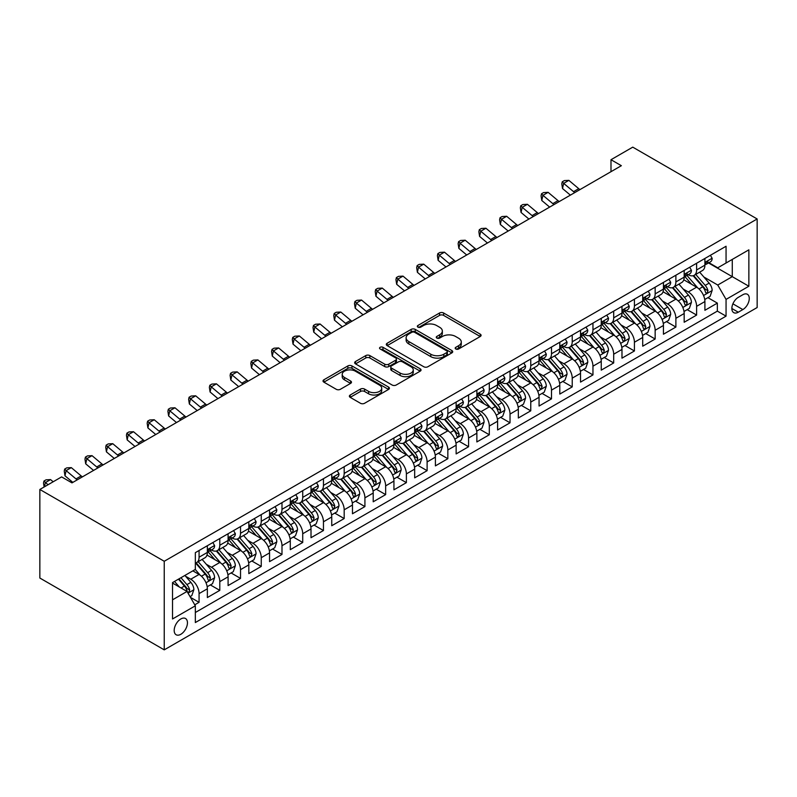 <?xml version="1.0" encoding="UTF-8"?>
<svg xmlns="http://www.w3.org/2000/svg" width="797" height="797" viewBox="0 0 797 797"><rect width="100%" height="100%" fill="white"/><g stroke="black" fill="none" stroke-linecap="round" stroke-linejoin="round"><path stroke-width="1.2" d="M455.774 348.986A2.012 1.166 0 0 0 458.624 348.986L480.242 336.503A2.879 1.664 0 0 0 481.089 335.328A2.879 1.664 0 0 0 480.242 334.152L443.62 313.002A2.879 1.664 0 0 0 439.545 313.002L417.927 325.485A2.012 1.166 0 0 0 417.339 326.312A2.012 1.166 0 0 0 417.927 327.129A2.012 1.166 0 0 0 420.776 327.129L423.576 325.515A9.205 5.32 0 0 1 436.597 325.515L439.645 327.278A9.205 5.32 0 0 1 442.345 331.034A9.205 5.32 0 0 1 439.645 334.8L436.856 336.414A2.012 1.166 0 0 0 436.258 337.231A2.012 1.166 0 0 0 436.856 338.058A2.012 1.166 0 0 0 439.705 338.058L442.494 336.444A9.205 5.32 0 0 1 455.525 336.444L458.574 338.207A9.205 5.32 0 0 1 461.274 341.963A9.205 5.32 0 0 1 458.574 345.719L455.774 347.333A2.012 1.166 0 0 0 455.187 348.159A2.012 1.166 0 0 0 455.774 348.986L455.774 347.333M180.819 634.292A9.385 5.42 120 0 0 186.946 626.024A9.385 5.42 120 0 0 185.512 618.502A9.385 5.42 120 0 0 180.819 618.97A9.385 5.42 120 0 0 174.692 627.239A9.385 5.42 120 0 0 176.127 634.751A9.385 5.42 120 0 0 180.819 634.292M350.212 395.003A2.879 1.664 0 0 0 349.375 396.179A2.879 1.664 0 0 0 350.212 397.354L360.493 403.292A2.879 1.664 0 0 0 364.558 403.292L388.577 389.424A2.879 1.664 0 0 0 389.414 388.249A2.879 1.664 0 0 0 388.577 387.073L351.945 365.933A2.879 1.664 0 0 0 347.871 365.933L323.861 379.79A2.879 1.664 0 0 0 323.024 380.966A2.879 1.664 0 0 0 323.861 382.142L336.274 389.305A2.879 1.664 0 0 0 340.349 389.305L350.62 383.377A2.879 1.664 0 0 0 351.467 382.201A2.879 1.664 0 0 0 350.62 381.026L344.463 377.469A7.701 4.443 0 0 1 342.212 374.331A7.701 4.443 0 0 1 346.964 370.226A7.701 4.443 0 0 1 355.352 371.183L379.472 385.11A7.701 4.443 0 0 1 381.723 388.249A7.701 4.443 0 0 1 376.971 392.353A7.701 4.443 0 0 1 368.583 391.397L364.558 389.075A2.879 1.664 0 0 0 360.493 389.075L350.212 395.003L350.212 397.354L360.493 391.466L360.493 389.075M757.15 218.966L632.758 147.146L610.99 159.719L621.361 165.696L71.979 482.882L61.618 476.895L39.85 489.468L164.242 561.277L757.15 218.966L757.15 307.532L164.242 649.854L164.242 561.277M423.775 366.75A2.879 1.664 0 0 0 427.85 366.75L451.859 352.892A2.879 1.664 0 0 0 452.706 351.716A2.879 1.664 0 0 0 451.859 350.541L415.227 329.39A2.879 1.664 0 0 0 411.162 329.39L387.153 343.258A2.879 1.664 0 0 0 386.306 344.434A2.879 1.664 0 0 0 387.153 345.609L423.775 366.75M380.936 349.415A2.012 1.166 0 0 1 382.978 349.704L382.978 347.313L420.218 368.812A2.879 1.664 0 0 1 421.055 369.987A2.879 1.664 0 0 1 420.218 371.153L396.209 385.021A2.879 1.664 0 0 1 392.134 385.021L355.502 363.87L355.502 361.519A2.879 1.664 0 0 0 354.665 362.695A2.879 1.664 0 0 0 355.502 363.87M355.502 361.519L365.783 355.592A2.879 1.664 0 0 1 369.848 355.592L384.712 364.169A2.879 1.664 0 0 0 388.777 364.169L395.591 360.234A2.879 1.664 0 0 0 396.438 359.058A2.879 1.664 0 0 0 395.591 357.883L380.129 348.956A2.012 1.166 0 0 1 379.541 348.13A2.012 1.166 0 0 1 380.787 347.054A2.012 1.166 0 0 1 382.978 347.313M194.767 604.813L199.071 602.333L190.463 597.361M185.571 576.231L190.772 579.23A11.726 6.774 60 0 1 199.071 593.596L207.359 588.804L207.359 597.551L219.793 590.368L210.368 584.918M206.303 564.256L211.504 567.265A11.726 6.774 60 0 1 219.793 581.631L228.091 576.839L228.091 585.576L240.525 578.393L231.1 572.953M227.035 552.291L232.236 555.29A11.726 6.774 60 0 1 240.525 569.656L248.823 564.874L248.823 573.611L261.257 566.428L251.822 560.978M247.757 540.316L252.968 543.325A11.726 6.774 60 0 1 261.257 557.691L269.555 552.899L269.555 561.636L281.989 554.453L272.554 549.013M268.489 528.351L273.7 531.36A11.726 6.774 60 0 1 281.989 545.716L290.287 540.934L290.287 549.671L302.721 542.488L293.286 537.039M289.221 516.386L294.432 519.385A11.726 6.774 60 0 1 302.721 533.751L311.009 528.959L311.009 537.696L323.452 530.523L314.018 525.074M309.953 504.411L315.164 507.42A11.726 6.774 60 0 1 323.452 521.786L331.741 516.994L331.741 525.731L344.184 518.548L334.75 513.109M330.685 492.446L335.896 495.445A11.726 6.774 60 0 1 344.184 509.811L352.473 505.029L352.473 513.766L364.916 506.583L355.482 501.134M351.417 480.471L356.628 483.48A11.726 6.774 60 0 1 364.916 497.846L373.205 493.054L373.205 501.791L385.648 494.608L376.214 489.169M372.149 468.506L377.35 471.515A11.726 6.774 60 0 1 385.648 485.871L393.937 481.089L393.937 489.826L406.38 482.643L396.946 477.194M392.881 456.542L398.082 459.54A11.726 6.774 60 0 1 406.38 473.906L414.669 469.114L414.669 477.851L427.112 470.678L417.678 465.229M413.613 444.567L418.814 447.575A11.726 6.774 60 0 1 427.112 461.941L435.401 457.149L435.401 465.886L447.844 458.703L438.41 453.254M434.345 432.602L439.545 435.6A11.726 6.774 60 0 1 447.844 449.966L456.133 445.184L456.133 453.921L468.576 446.738L459.142 441.289M455.077 420.627L460.277 423.635A11.726 6.774 60 0 1 468.576 438.001L476.865 433.209L476.865 441.946L489.298 434.763L479.874 429.324M475.809 408.662L481.009 411.67A11.726 6.774 60 0 1 489.298 426.026L497.597 421.244L497.597 429.981L510.03 422.799L500.606 417.349M496.541 396.697L501.741 399.695A11.726 6.774 60 0 1 510.03 414.061L518.329 409.269L518.329 418.007L530.762 410.824L521.328 405.384M517.263 384.722L522.473 387.731A11.726 6.774 60 0 1 530.762 402.087L539.061 397.305L539.061 406.042L551.494 398.859L542.06 393.409M537.995 372.757L543.205 375.756A11.726 6.774 60 0 1 551.494 390.122L559.793 385.33L559.793 394.077L572.226 386.894L562.792 381.444M558.727 360.782L563.937 363.791A11.726 6.774 60 0 1 572.226 378.157L580.525 373.365L580.525 382.102L592.958 374.919L583.524 369.479M579.459 348.817L584.669 351.826A11.726 6.774 60 0 1 592.958 366.182L601.247 361.4L601.247 370.137L613.69 362.954L604.256 357.504M600.191 336.842L605.401 339.851A11.726 6.774 60 0 1 613.69 354.217L621.979 349.425L621.979 358.162L634.422 350.979L624.987 345.539M620.923 324.877L626.133 327.886A11.726 6.774 60 0 1 634.422 342.242L642.711 337.46L642.711 346.197L655.154 339.014L645.719 333.564M641.655 312.912L646.855 315.911A11.726 6.774 60 0 1 655.154 330.277L663.443 325.485L663.443 334.222L675.886 327.049L666.451 321.599M662.387 300.937L667.587 303.946A11.726 6.774 60 0 1 675.886 318.312L684.175 313.52L684.175 322.257L696.618 315.074L696.618 306.337A11.726 6.774 -120 0 0 688.319 291.971L683.119 288.972M687.183 309.635L696.618 315.074M207.359 588.804A11.726 6.774 -120 0 0 199.071 574.448L192.844 570.851M228.091 576.839A11.726 6.774 -120 0 0 219.793 562.473L206.981 555.071M248.823 564.874A11.726 6.774 -120 0 0 240.525 550.508L227.703 543.106M269.555 552.899A11.726 6.774 -120 0 0 261.257 538.543L248.435 531.141M290.287 540.934A11.726 6.774 -120 0 0 281.989 526.568L269.167 519.166M311.009 528.959A11.726 6.774 -120 0 0 302.721 514.603L289.899 507.201M331.741 516.994A11.726 6.774 -120 0 0 323.452 502.628L310.631 495.226M352.473 505.029A11.726 6.774 -120 0 0 344.184 490.663L331.363 483.261M373.205 493.054A11.726 6.774 -120 0 0 364.916 478.688L352.095 471.286M393.937 481.089A11.726 6.774 -120 0 0 385.648 466.723L372.827 459.321M414.669 469.114A11.726 6.774 -120 0 0 406.38 454.758L393.559 447.356M435.401 457.149A11.726 6.774 -120 0 0 427.112 442.783L414.291 435.381M456.133 445.184A11.726 6.774 -120 0 0 447.844 430.818L435.023 423.416M476.865 433.209A11.726 6.774 -120 0 0 468.576 418.843L455.754 411.441M497.597 421.244A11.726 6.774 -120 0 0 489.298 406.878L476.486 399.476M518.329 409.269A11.726 6.774 -120 0 0 510.03 394.913L497.208 387.511M539.061 397.305A11.726 6.774 -120 0 0 530.762 382.939L517.94 375.536M559.793 385.33A11.726 6.774 -120 0 0 551.494 370.974L538.672 363.571M580.525 373.365A11.726 6.774 -120 0 0 572.226 358.999L559.404 351.597M601.247 361.4A11.726 6.774 -120 0 0 592.958 347.034L580.136 339.632M621.979 349.425A11.726 6.774 -120 0 0 613.69 335.069L600.868 327.667M642.711 337.46A11.726 6.774 -120 0 0 634.422 323.094L621.6 315.692M663.443 325.485A11.726 6.774 -120 0 0 655.154 311.129L642.332 303.727M684.175 313.52A11.726 6.774 -120 0 0 675.886 299.154L663.064 291.752M742.844 294.731L738.281 297.361A9.086 5.25 120 0 0 732.343 305.371A9.086 5.25 120 0 0 733.738 312.653A9.086 5.25 120 0 0 738.281 312.205L742.844 309.575A9.086 5.25 120 0 0 748.782 301.565A9.086 5.25 120 0 0 747.387 294.282A9.086 5.25 120 0 0 742.844 294.731M172.531 599.822L187.046 591.444L195.335 605.8L195.335 622.557L726.057 316.15L726.057 299.393L717.758 285.037L703.851 276.997M195.335 605.8L172.531 618.97L172.531 582.587L195.335 569.417L195.335 552.66L726.057 246.253L726.057 263.01L748.861 249.84L748.861 286.233L726.057 299.393M211.394 549.97L211.504 550.03A11.726 6.774 60 0 0 217.372 550.607L225.661 545.825A11.726 6.774 -120 0 0 228.091 540.456L228.091 533.751M232.126 537.995L232.236 538.055A11.726 6.774 60 0 0 238.104 538.642L246.393 533.851A11.726 6.774 -120 0 0 248.823 528.481L248.823 521.776M252.858 526.03L252.968 526.09A11.726 6.774 60 0 0 258.826 526.668L267.125 521.886A11.726 6.774 -120 0 0 269.555 516.516L269.555 509.811M273.59 514.055L273.7 514.125A11.726 6.774 60 0 0 279.558 514.703L287.856 509.911A11.726 6.774 -120 0 0 290.287 504.541L290.287 497.846M294.322 502.09L294.432 502.15A11.726 6.774 60 0 0 300.29 502.738L308.588 497.946A11.726 6.774 -120 0 0 311.009 492.576L311.009 485.871M315.054 490.125L315.164 490.185A11.726 6.774 60 0 0 321.022 490.763L329.32 485.981A11.726 6.774 -120 0 0 331.741 480.611L331.741 473.906M335.786 478.15L335.896 478.21A11.726 6.774 60 0 0 341.754 478.798L350.052 474.006A11.726 6.774 -120 0 0 352.473 468.636L352.473 461.931M356.518 466.185L356.628 466.245A11.726 6.774 60 0 0 362.486 466.823L370.774 462.041A11.726 6.774 -120 0 0 373.205 456.671L373.205 449.966M377.25 454.21L377.35 454.28A11.726 6.774 60 0 0 383.218 454.858L391.506 450.066A11.726 6.774 -120 0 0 393.937 444.696L393.937 438.001M397.972 442.245L398.082 442.305A11.726 6.774 60 0 0 403.949 442.883L412.238 438.101A11.726 6.774 -120 0 0 414.669 432.731L414.669 426.026M418.704 430.27L418.814 430.34A11.726 6.774 60 0 0 424.681 430.918L432.97 426.126A11.726 6.774 -120 0 0 435.401 420.766L435.401 414.061M439.436 418.305L439.545 418.365A11.726 6.774 60 0 0 445.413 418.953L453.702 414.161A11.726 6.774 -120 0 0 456.133 408.791L456.133 402.087M460.168 406.34L460.277 406.4A11.726 6.774 60 0 0 466.145 406.978L474.434 402.196A11.726 6.774 -120 0 0 476.865 396.826L476.865 390.122M480.9 394.366L481.009 394.435A11.726 6.774 60 0 0 486.877 395.013L495.166 390.221A11.726 6.774 -120 0 0 497.597 384.851L497.597 378.157M501.632 382.401L501.741 382.46A11.726 6.774 60 0 0 507.609 383.038L515.898 378.256A11.726 6.774 -120 0 0 518.329 372.886L518.329 366.182M522.364 370.426L522.473 370.495A11.726 6.774 60 0 0 528.341 371.073L536.63 366.281A11.726 6.774 -120 0 0 539.061 360.921L539.061 354.217M543.096 358.461L543.205 358.52A11.726 6.774 60 0 0 549.063 359.108L557.362 354.316A11.726 6.774 -120 0 0 559.793 348.947L559.793 342.242M563.828 346.496L563.937 346.556A11.726 6.774 60 0 0 569.795 347.133L578.094 342.351A11.726 6.774 -120 0 0 580.525 336.982L580.525 330.277M584.56 334.521L584.669 334.581A11.726 6.774 60 0 0 590.527 335.168L598.826 330.376A11.726 6.774 -120 0 0 601.247 325.007L601.247 318.302M605.292 322.556L605.401 322.616A11.726 6.774 60 0 0 611.259 323.193L619.558 318.411A11.726 6.774 -120 0 0 621.979 313.042L621.979 306.337M626.024 310.581L626.133 310.651A11.726 6.774 60 0 0 631.991 311.228L640.28 306.437A11.726 6.774 -120 0 0 642.711 301.067L642.711 294.372M646.756 298.616L646.855 298.676A11.726 6.774 60 0 0 652.723 299.264L661.012 294.472A11.726 6.774 -120 0 0 663.443 289.102L663.443 282.397M667.487 286.651L667.587 286.711A11.726 6.774 60 0 0 673.455 287.289L681.744 282.507A11.726 6.774 -120 0 0 684.175 277.137L684.175 270.432M195.335 612.504L717.35 311.129L717.35 303.109L704.907 310.292L704.907 301.555A11.726 6.774 -120 0 0 696.618 287.189L683.796 279.787M688.209 274.676L688.319 274.736A11.726 6.774 -120 0 0 694.187 275.324A11.726 6.774 -120 0 0 696.618 269.954L696.618 263.249M694.187 275.324L702.476 270.532A11.726 6.774 -120 0 0 704.907 265.162L704.907 258.457M199.071 550.508L199.071 557.213A11.726 6.774 60 0 1 196.64 562.582A11.726 6.774 60 0 1 195.335 563.051M196.64 562.582L204.929 557.79A11.726 6.774 -120 0 0 207.359 552.421L207.359 545.716M219.793 538.533L219.793 545.238A11.726 6.774 60 0 1 217.372 550.607M240.525 526.568L240.525 533.273A11.726 6.774 60 0 1 238.104 538.642M261.257 514.603L261.257 521.298A11.726 6.774 60 0 1 258.826 526.668M281.989 502.628L281.989 509.333A11.726 6.774 60 0 1 279.558 514.703M302.721 490.663L302.721 497.368A11.726 6.774 60 0 1 300.29 502.738M323.452 478.688L323.452 485.393A11.726 6.774 60 0 1 321.022 490.763M344.184 466.723L344.184 473.428A11.726 6.774 60 0 1 341.754 478.798M364.916 454.758L364.916 461.453A11.726 6.774 60 0 1 362.486 466.823M385.648 442.783L385.648 449.488A11.726 6.774 60 0 1 383.218 454.858M406.38 430.818L406.38 437.523A11.726 6.774 60 0 1 403.949 442.883M427.112 418.843L427.112 425.548A11.726 6.774 60 0 1 424.681 430.918M447.844 406.878L447.844 413.583A11.726 6.774 60 0 1 445.413 418.953M468.576 394.913L468.576 401.608A11.726 6.774 60 0 1 466.145 406.978M489.298 382.939L489.298 389.643A11.726 6.774 60 0 1 486.877 395.013M510.03 370.974L510.03 377.678A11.726 6.774 60 0 1 507.609 383.038M530.762 358.999L530.762 365.703A11.726 6.774 60 0 1 528.341 371.073M551.494 347.034L551.494 353.738A11.726 6.774 60 0 1 549.063 359.108M572.226 335.059L572.226 341.764A11.726 6.774 60 0 1 569.795 347.133M592.958 323.094L592.958 329.799A11.726 6.774 60 0 1 590.527 335.168M613.69 311.129L613.69 317.824A11.726 6.774 60 0 1 611.259 323.193M634.422 299.154L634.422 305.859A11.726 6.774 60 0 1 631.991 311.228M655.154 287.189L655.154 293.894A11.726 6.774 60 0 1 652.723 299.264M675.886 275.214L675.886 281.919A11.726 6.774 60 0 1 673.455 287.289M675.886 318.312L675.886 327.049M655.154 330.277L655.154 339.014M634.422 342.242L634.422 350.979M613.69 354.217L613.69 362.954M592.958 366.182L592.958 374.919M572.226 378.157L572.226 386.894M551.494 390.122L551.494 398.859M530.762 402.087L530.762 410.824M510.03 414.061L510.03 422.799M489.298 426.026L489.298 434.763M468.576 438.001L468.576 446.738M447.844 449.966L447.844 458.703M427.112 461.941L427.112 470.678M406.38 473.906L406.38 482.643M385.648 485.871L385.648 494.608M364.916 497.846L364.916 506.583M344.184 509.811L344.184 518.548M323.452 521.786L323.452 530.523M302.721 533.751L302.721 542.488M281.989 545.716L281.989 554.453M261.257 557.691L261.257 566.428M240.525 569.656L240.525 578.393M219.793 581.631L219.793 590.368M199.071 593.596L199.071 602.333M187.046 591.444L172.531 583.065M717.758 285.037L732.274 276.659L732.274 259.423L748.861 249.84M708.533 262.95L748.861 286.233M708.941 262.711L717.758 267.802L726.057 263.01M39.85 489.468L39.85 578.034L164.242 649.854M610.99 159.719L610.99 171.684M707.915 297.66L717.35 303.109M717.35 311.129L726.057 316.15M456.581 349.265L458.574 348.12A9.205 5.32 0 0 0 461.274 344.354L461.274 341.963M442.345 331.034L442.345 333.435A9.205 5.32 0 0 1 439.645 337.191L437.653 338.336M480.212 336.523L443.62 315.393A2.879 1.664 0 0 0 439.545 315.393L418.734 327.418M451.819 352.912L415.227 331.781A2.879 1.664 0 0 0 411.162 331.781L387.183 345.629M446.768 352.533A2.012 1.166 0 0 0 447.366 351.716A2.012 1.166 0 0 0 446.768 350.889L414.619 332.329A2.012 1.166 0 0 0 411.77 332.329L408.821 334.033A9.205 5.32 0 0 0 406.121 337.789A9.205 5.32 0 0 0 408.821 341.554L430.798 354.237A9.205 5.32 0 0 0 443.819 354.237L446.768 352.533L446.768 354.934A2.012 1.166 0 0 0 447.366 354.107L447.366 351.716M406.121 337.789L406.121 340.189A9.205 5.32 0 0 0 408.821 343.945L408.821 341.554M446.768 354.934L443.819 356.638A9.205 5.32 0 0 1 430.798 356.638L408.821 343.945M355.542 363.9L365.783 357.983L365.783 355.592M396.438 359.058L396.438 361.449A2.879 1.664 0 0 1 395.591 362.625L388.777 366.56A2.879 1.664 0 0 1 384.712 366.56L369.848 357.983A2.879 1.664 0 0 0 365.783 357.983M382.978 349.704L420.178 371.183M400.124 373.066A7.701 4.443 0 0 0 408.512 374.032A7.701 4.443 0 0 0 413.264 369.928A7.701 4.443 0 0 0 411.013 366.779L402.515 361.878A2.879 1.664 0 0 0 398.44 361.878L391.626 365.813A2.879 1.664 0 0 0 390.779 366.989A2.879 1.664 0 0 0 391.626 368.164L400.124 373.066L400.124 375.457A7.701 4.443 0 0 0 408.512 376.423A7.701 4.443 0 0 0 413.264 372.319L413.264 369.928M390.779 366.989L390.779 369.38A2.879 1.664 0 0 0 391.626 370.555L391.626 368.164M400.124 375.457L391.626 370.555M381.723 388.249L381.723 390.65A7.701 4.443 0 0 1 376.971 394.754A7.701 4.443 0 0 1 368.583 393.788L364.558 391.466A2.879 1.664 0 0 0 360.493 391.466M342.212 374.331L342.212 376.722A7.701 4.443 0 0 0 344.463 379.87L344.463 377.469M350.58 383.397L344.463 379.87M388.537 389.444L351.945 368.324A2.879 1.664 0 0 0 347.871 368.324L323.901 382.161L323.861 379.79M704.737 299.493L710.087 296.404L712.159 290.417A7.771 4.483 -120 0 0 709.141 283.124L699.666 272.156M697.764 287.946L686.944 275.413M691.607 284.3L685.32 277.017A18.62 10.75 -120 0 0 684.743 276.37M693.131 275.742L702.715 286.83A7.771 4.483 60 0 1 705.484 292.19L706.042 293.107L707.098 292.957L707.965 290.746A7.771 4.483 -120 0 0 705.196 285.396L695.721 274.427M693.689 275.563L703.99 287.478A3.955 2.281 60 0 1 704.986 289.032L707.965 290.746M710.406 255.289L712.159 258.338A7.771 4.483 60 0 1 710.555 261.775L706.62 264.056A7.771 4.483 -120 0 0 707.965 262.263L707.806 261.575M705.166 264.415L705.196 264.415A7.771 4.483 -120 0 0 706.62 264.056M706.969 261.685L707.965 262.263C707.477 261.097 706.65 261.575 705.484 263.697A7.771 4.483 60 0 1 704.907 264.803M574.776 192.595A14.655 8.468 60 0 1 573.551 191.659L563.668 183.36L562.523 188.53L570.383 195.135M579.957 189.606A14.655 8.468 60 0 1 578.732 188.67L568.859 180.361L563.668 183.36L562.254 181.806L564.326 180.6L568.859 180.361M562.523 188.53L561.795 183.868L562.254 181.806M684.005 311.468L689.355 308.369L691.427 302.392A7.771 4.483 -120 0 0 688.409 295.089L678.934 284.13M677.032 299.911L666.212 287.378M670.875 296.265L664.588 288.992A18.62 10.75 -120 0 0 664.011 288.345M672.399 287.707L681.983 298.805A7.771 4.483 60 0 1 684.753 304.155L685.31 305.082L686.366 304.932L687.233 302.721A7.771 4.483 -120 0 0 684.464 297.371L674.999 286.402M672.957 287.528L683.258 299.453A3.955 2.281 60 0 1 684.254 300.997L687.233 302.721M663.273 323.433L668.623 320.344L670.695 314.357A7.771 4.483 -120 0 0 667.677 307.064L658.202 296.095M656.3 311.886L645.48 299.353M650.143 308.23L643.856 300.957A18.62 10.75 -120 0 0 643.289 300.31M651.667 299.682L661.251 310.77A7.771 4.483 60 0 1 664.021 316.12L664.578 317.047L665.634 316.897L666.501 314.685A7.771 4.483 -120 0 0 663.732 309.336L654.267 298.367M652.235 299.503L662.526 311.418A3.955 2.281 60 0 1 663.522 312.962L666.501 314.685M642.541 335.407L647.901 332.309L649.973 326.322A7.771 4.483 -120 0 0 646.945 319.029L637.47 308.06M635.578 323.851L624.748 311.318M629.411 320.205L623.134 312.932A18.62 10.75 -120 0 0 622.557 312.285M630.935 311.647L640.519 322.745A7.771 4.483 60 0 1 643.289 328.095L643.856 329.012L644.903 328.862L645.779 326.66A7.771 4.483 -120 0 0 643 321.301L633.535 310.342M631.503 311.468L641.794 323.383A3.955 2.281 60 0 1 642.79 324.937L645.779 326.66M621.809 347.372L627.169 344.284L629.241 338.297A7.771 4.483 -120 0 0 626.213 331.004L616.739 320.035M614.846 335.826L604.016 323.293M608.679 332.17L602.402 324.897A18.62 10.75 -120 0 0 601.825 324.249M610.203 323.622L619.787 334.71A7.771 4.483 60 0 1 622.557 340.06L623.124 340.986L624.171 340.837L625.047 338.625A7.771 4.483 -120 0 0 622.278 333.276L612.803 322.307M610.771 323.433L621.062 335.358A3.955 2.281 60 0 1 622.058 336.902L625.047 338.625M689.674 267.254L691.427 270.313A7.771 4.483 60 0 1 689.823 273.75L685.888 276.021A7.771 4.483 -120 0 0 687.233 274.228L687.074 273.54M684.434 276.39L684.464 276.39A7.771 4.483 -120 0 0 685.888 276.021M686.237 273.65L687.233 274.228C686.745 273.062 685.918 273.54 684.753 275.672A7.771 4.483 60 0 1 684.175 276.778M554.045 204.57A14.655 8.468 60 0 1 552.819 203.633L542.936 195.325L541.791 200.495L549.651 207.1M559.225 201.571A14.655 8.468 60 0 1 558 200.635L548.127 192.336L542.936 195.325L541.522 193.771L543.594 192.575L548.127 192.336M541.791 200.495L541.063 195.843L541.522 193.771M668.942 279.229L670.695 282.277A7.771 4.483 60 0 1 669.091 285.715L665.156 287.996A7.771 4.483 -120 0 0 666.501 286.203L666.342 285.515M663.702 288.355L663.732 288.355A7.771 4.483 -120 0 0 665.156 287.996M665.505 285.625L666.501 286.203C666.013 285.027 665.186 285.505 664.021 287.637A7.771 4.483 60 0 1 663.443 288.743M533.313 216.535A14.655 8.468 60 0 1 532.087 215.598L522.214 207.3L521.059 212.46L528.919 219.075M538.493 213.546A14.655 8.468 60 0 1 537.278 212.61L527.395 204.301L522.214 207.3L520.79 205.736L522.862 204.54L527.395 204.301M521.059 212.46L520.331 207.808L520.79 205.736M648.21 291.194L649.973 294.252A7.771 4.483 60 0 1 648.359 297.689L644.424 299.961A7.771 4.483 -120 0 0 645.779 298.168L645.61 297.48M642.97 300.32L643 300.32A7.771 4.483 -120 0 0 644.424 299.961M644.773 297.59L645.779 298.168C645.281 297.002 644.454 297.48 643.289 299.602A7.771 4.483 60 0 1 642.711 300.708M512.581 228.51A14.655 8.468 60 0 1 511.355 227.573L501.482 219.265L500.327 224.435L508.187 231.04M517.761 225.511A14.655 8.468 60 0 1 516.546 224.575L506.663 216.276L501.482 219.265L500.058 217.711L502.13 216.515L506.663 216.276M500.327 224.435L499.599 219.773L500.058 217.711M627.478 303.169L629.241 306.217A7.771 4.483 60 0 1 627.628 309.654L623.692 311.926A7.771 4.483 -120 0 0 625.047 310.143L624.878 309.455M622.238 312.294L622.278 312.294A7.771 4.483 -120 0 0 623.692 311.926M624.041 309.565L625.047 310.143C624.559 308.967 623.722 309.445 622.557 311.577A7.771 4.483 60 0 1 621.979 312.683M491.849 240.475A14.655 8.468 60 0 1 490.623 239.538L480.75 231.23L479.595 236.4L487.455 243.005M497.029 237.486A14.655 8.468 60 0 1 495.814 236.55L485.931 228.241L480.75 231.23L479.326 229.675L481.398 228.48L485.931 228.241M479.595 236.4L478.867 231.748L479.326 229.675M601.077 359.347L606.437 356.249L608.509 350.262A7.771 4.483 -120 0 0 605.481 342.969L596.007 332M594.114 347.791L583.284 335.258M587.947 344.145L581.671 336.862A18.62 10.75 -120 0 0 581.093 336.214M589.471 335.587L599.055 346.675A7.771 4.483 60 0 1 601.825 352.035L602.393 352.951L603.439 352.802L604.315 350.6A7.771 4.483 -120 0 0 601.546 345.24L592.071 334.282M590.039 335.407L600.33 347.323A3.955 2.281 60 0 1 601.327 348.877L604.315 350.6M606.746 315.134L608.509 318.182A7.771 4.483 60 0 1 606.896 321.629L602.96 323.901A7.771 4.483 -120 0 0 604.315 322.108L604.146 321.42M601.506 324.259L601.546 324.259A7.771 4.483 -120 0 0 602.96 323.901M603.309 321.53L604.315 322.108C603.827 320.942 602.99 321.42 601.825 323.542A7.771 4.483 60 0 1 601.247 324.648M471.117 252.44A14.655 8.468 60 0 1 469.891 251.503L460.018 243.205L458.863 248.375L466.723 254.98M476.297 249.451A14.655 8.468 60 0 1 475.082 248.515L465.199 240.206L460.018 243.205L458.594 241.65L460.666 240.455L465.199 240.206M458.863 248.375L458.136 243.713L458.594 241.65M580.346 371.312L585.705 368.214L587.778 362.237A7.771 4.483 -120 0 0 584.749 354.934L575.275 343.975M573.382 359.756L562.552 347.223M567.215 356.11L560.939 348.837A18.62 10.75 -120 0 0 560.361 348.189M568.739 347.552L578.323 358.65A7.771 4.483 60 0 1 581.093 364L581.661 364.926L582.707 364.777L583.583 362.565A7.771 4.483 -120 0 0 580.814 357.215L571.339 346.247M569.307 347.372L579.598 359.298A3.955 2.281 60 0 1 580.595 360.842L583.583 362.565M586.014 327.109L587.778 330.157A7.771 4.483 60 0 1 586.164 333.594L582.228 335.866A7.771 4.483 -120 0 0 583.583 334.082L583.414 333.385M580.784 336.234L580.814 336.234A7.771 4.483 -120 0 0 582.228 335.866M582.577 333.495L583.583 334.082C583.095 332.907 582.258 333.385 581.093 335.517A7.771 4.483 60 0 1 580.525 336.623M450.385 264.415A14.655 8.468 60 0 1 449.169 263.478L439.286 255.17L438.131 260.34L445.991 266.945M455.565 261.426A14.655 8.468 60 0 1 454.35 260.48L444.467 252.181L439.286 255.17L437.862 253.615L439.944 252.42L444.467 252.181M438.131 260.34L437.404 255.688L437.862 253.615M559.614 383.277L564.973 380.189L567.046 374.201A7.771 4.483 -120 0 0 564.017 366.909L554.543 355.94M552.65 371.731L541.821 359.198M546.483 368.084L540.207 360.802A18.62 10.75 -120 0 0 539.629 360.154M548.007 359.527L557.591 370.615A7.771 4.483 60 0 1 560.361 375.975L560.929 376.891L561.975 376.742L562.851 374.53A7.771 4.483 -120 0 0 560.082 369.18L550.607 358.212M548.575 359.347L558.866 371.263A3.955 2.281 60 0 1 559.863 372.807L562.851 374.53M565.282 339.074L567.046 342.122A7.771 4.483 60 0 1 565.432 345.559L561.496 347.841A7.771 4.483 -120 0 0 562.851 346.047L562.682 345.36M560.052 348.199L560.082 348.199A7.771 4.483 -120 0 0 561.496 347.841M561.845 345.47L562.851 346.047C562.363 344.872 561.536 345.36 560.361 347.482A7.771 4.483 60 0 1 559.793 348.588M429.653 276.38A14.655 8.468 60 0 1 428.437 275.443L418.555 267.144L417.399 272.315L425.259 278.92M434.833 273.391A14.655 8.468 60 0 1 433.618 272.454L423.735 264.146L418.555 267.144L417.14 265.58L419.212 264.385L423.735 264.146M417.399 272.315L416.672 267.653L417.14 265.58M538.882 395.252L544.241 392.154L546.314 386.176A7.771 4.483 -120 0 0 543.285 378.874L533.811 367.905M531.918 383.696L521.089 371.163M525.761 380.049L519.475 372.777A18.62 10.75 -120 0 0 518.897 372.129M527.275 371.492L536.859 382.59A7.771 4.483 60 0 1 539.629 387.94L540.197 388.856L541.243 388.717L542.119 386.505A7.771 4.483 -120 0 0 539.35 381.155L529.875 370.187M527.843 371.312L538.134 383.227A3.955 2.281 60 0 1 539.131 384.782L542.119 386.505M544.55 351.039L546.314 354.097A7.771 4.483 60 0 1 544.7 357.534L540.764 359.806A7.771 4.483 -120 0 0 542.119 358.012L541.95 357.325M539.32 360.174L539.35 360.174A7.771 4.483 -120 0 0 540.764 359.806M541.113 357.435L542.119 358.012C541.631 356.847 540.804 357.325 539.629 359.457A7.771 4.483 60 0 1 539.061 360.563M408.921 288.355A14.655 8.468 60 0 1 407.705 287.418L397.823 279.109L396.667 284.28L404.527 290.885M414.101 285.356A14.655 8.468 60 0 1 412.886 284.419L403.003 276.121L397.823 279.109L396.408 277.555L398.48 276.36L403.003 276.121M396.667 284.28L395.94 279.617L396.408 277.555M518.15 407.217L523.509 404.129L525.582 398.141A7.771 4.483 -120 0 0 522.553 390.849L513.089 379.88M511.186 395.671L500.357 383.138M505.029 392.014L498.743 384.742A18.62 10.75 -120 0 0 498.165 384.094M506.553 383.467L516.127 394.555A7.771 4.483 60 0 1 518.897 399.905L519.465 400.831L520.511 400.682L521.387 398.47A7.771 4.483 -120 0 0 518.618 393.12L509.144 382.152M507.111 383.287L517.402 395.202A3.955 2.281 60 0 1 518.409 396.747L521.387 398.47M523.818 363.014L525.582 366.062A7.771 4.483 60 0 1 523.978 369.499L520.033 371.771A7.771 4.483 -120 0 0 521.387 369.987L521.228 369.3M518.588 372.139L518.618 372.139A7.771 4.483 -120 0 0 520.033 371.771M520.381 369.409L521.387 369.987C520.899 368.812 520.072 369.29 518.897 371.422A7.771 4.483 60 0 1 518.329 372.528M388.189 300.32A14.655 8.468 60 0 1 386.973 299.383L377.091 291.074L375.935 296.245L383.795 302.86M393.369 297.331A14.655 8.468 60 0 1 392.154 296.394L382.271 288.086L377.091 291.074L375.676 289.52L377.748 288.325L382.271 288.086M375.935 296.245L375.208 291.592L375.676 289.52M497.418 419.192L502.777 416.094L504.85 410.106A7.771 4.483 -120 0 0 501.821 402.814L492.357 391.845M490.454 407.636L479.625 395.103M484.297 403.989L478.011 396.717A18.62 10.75 -120 0 0 477.433 396.059M485.821 395.432L495.395 406.53A7.771 4.483 60 0 1 498.165 411.88L498.733 412.796L499.779 412.647L500.655 410.445A7.771 4.483 -120 0 0 497.886 405.085L488.412 394.126M486.379 395.252L496.67 407.167A3.955 2.281 60 0 1 497.677 408.722L500.655 410.445M503.086 374.979L504.85 378.037A7.771 4.483 60 0 1 503.246 381.474L499.301 383.746A7.771 4.483 -120 0 0 500.655 381.952L500.496 381.265M497.856 384.104L497.886 384.104A7.771 4.483 -120 0 0 499.301 383.746M499.649 381.374L500.655 381.952C500.167 380.787 499.34 381.265 498.165 383.387A7.771 4.483 60 0 1 497.597 384.493M367.457 312.294A14.655 8.468 60 0 1 366.241 311.348L356.359 303.049L355.213 308.22L363.073 314.825M372.647 309.296A14.655 8.468 60 0 1 371.422 308.359L361.539 300.051L356.359 303.049L354.944 301.495L357.016 300.3L361.539 300.051M355.213 308.22L354.476 303.557L354.944 301.495M476.686 431.157L482.046 428.069L484.118 422.081A7.771 4.483 -120 0 0 481.089 414.789L471.625 403.82M469.722 419.601L458.903 407.068M463.565 415.954L457.279 408.682A18.62 10.75 -120 0 0 456.701 408.034M465.089 407.406L474.663 418.495A7.771 4.483 60 0 1 477.433 423.845L478.001 424.771L479.057 424.622L479.924 422.41A7.771 4.483 -120 0 0 477.154 417.06L467.68 406.091M465.647 407.217L475.948 419.142A3.955 2.281 60 0 1 476.945 420.686L479.924 422.41M482.354 386.953L484.118 390.002A7.771 4.483 60 0 1 482.514 393.439L478.569 395.71A7.771 4.483 -120 0 0 479.924 393.927L479.764 393.23M477.124 396.079L477.154 396.079A7.771 4.483 -120 0 0 478.569 395.71M478.917 393.339L479.924 393.927C479.435 392.752 478.608 393.23 477.433 395.362A7.771 4.483 60 0 1 476.865 396.468M346.725 324.259A14.655 8.468 60 0 1 345.509 323.323L335.627 315.014L334.481 320.185L342.341 326.79M351.915 321.271A14.655 8.468 60 0 1 350.69 320.324L340.807 312.025L335.627 315.014L334.212 313.46L336.284 312.265L340.807 312.025M334.481 320.185L333.754 315.532L334.212 313.46M455.954 443.122L461.314 440.034L463.386 434.046A7.771 4.483 -120 0 0 460.367 426.754L450.893 415.785M448.99 431.575L438.171 419.043M442.833 427.929L436.547 420.647A18.62 10.75 -120 0 0 435.969 419.999M444.357 419.371L453.931 430.46A7.771 4.483 60 0 1 456.701 435.82L457.269 436.736L458.325 436.587L459.192 434.375A7.771 4.483 -120 0 0 456.422 429.025L446.948 418.056M444.915 419.192L455.217 431.107A3.955 2.281 60 0 1 456.213 432.661L459.192 434.375M461.622 398.918L463.386 401.967A7.771 4.483 60 0 1 461.782 405.404L457.837 407.685A7.771 4.483 -120 0 0 459.192 405.892L459.032 405.205M456.392 408.044L456.422 408.044A7.771 4.483 -120 0 0 457.837 407.685M458.185 405.314L459.192 405.892C458.703 404.727 457.877 405.205 456.701 407.327A7.771 4.483 60 0 1 456.133 408.433M325.993 336.224A14.655 8.468 60 0 1 324.777 335.288L314.895 326.989L313.749 332.16L321.609 338.765M331.183 333.236A14.655 8.468 60 0 1 329.958 332.299L320.075 323.99L314.895 326.989L313.48 325.435L315.552 324.23L320.075 323.99M313.749 332.16L313.022 327.497L313.48 325.435M440.89 410.883L442.654 413.942A7.771 4.483 60 0 1 441.05 417.379L437.105 419.65A7.771 4.483 -120 0 0 438.46 417.857L438.3 417.17M435.66 420.019L435.69 420.019A7.771 4.483 -120 0 0 437.105 419.65M437.463 417.279L438.46 417.857C437.971 416.692 437.145 417.17 435.979 419.302A7.771 4.483 60 0 1 435.401 420.408M305.261 348.199A14.655 8.468 60 0 1 304.046 347.263L294.163 338.954L293.017 344.125L300.877 350.73M310.451 345.201A14.655 8.468 60 0 1 309.226 344.264L299.353 335.965L294.163 338.954L292.748 337.4L294.82 336.204L299.353 335.965M293.017 344.125L292.29 339.472L292.748 337.4M420.168 422.858L421.922 425.907A7.771 4.483 60 0 1 420.318 429.344L416.383 431.615A7.771 4.483 -120 0 0 417.728 429.832L417.568 429.145M414.928 431.984L414.958 431.984A7.771 4.483 -120 0 0 416.383 431.615M416.731 429.254L417.728 429.832C417.239 428.656 416.413 429.135 415.247 431.267A7.771 4.483 60 0 1 414.669 432.373M284.539 360.164A14.655 8.468 60 0 1 283.314 359.228L273.431 350.919L272.285 356.09L280.145 362.705M289.719 357.176A14.655 8.468 60 0 1 288.494 356.239L278.621 347.93L273.431 350.919L272.016 349.365L274.088 348.169L278.621 347.93M272.285 356.09L271.558 351.437L272.016 349.365M435.232 455.097L440.582 451.999L442.654 446.021A7.771 4.483 -120 0 0 439.635 438.719L430.161 427.76M428.258 443.54L417.439 431.008M422.101 439.894L415.815 432.622A18.62 10.75 -120 0 0 415.237 431.974M423.625 431.336L433.209 442.435A7.771 4.483 60 0 1 435.979 447.784L436.537 448.701L437.593 448.562L438.46 446.35A7.771 4.483 -120 0 0 435.69 441L426.216 430.031M424.183 431.157L434.485 443.082A3.955 2.281 60 0 1 435.481 444.626L438.46 446.35M414.5 467.062L419.85 463.974L421.922 457.986A7.771 4.483 -120 0 0 418.903 450.694L409.429 439.725M407.526 455.515L396.707 442.983M401.369 451.859L395.083 444.587A18.62 10.75 -120 0 0 394.505 443.939M402.893 443.311L412.477 454.4A7.771 4.483 60 0 1 415.247 459.749L415.805 460.676L416.861 460.527L417.728 458.315A7.771 4.483 -120 0 0 414.958 452.965L405.494 441.996M403.451 443.132L413.753 455.047A3.955 2.281 60 0 1 414.749 456.591L417.728 458.315M393.768 479.037L399.118 475.939L401.19 469.951A7.771 4.483 -120 0 0 398.171 462.658L388.697 451.69M386.794 467.48L375.975 454.948M380.637 463.834L374.351 456.561A18.62 10.75 -120 0 0 373.773 455.914M382.161 455.276L391.745 466.375A7.771 4.483 60 0 1 394.515 471.724L395.073 472.641L396.129 472.491L396.996 470.29A7.771 4.483 -120 0 0 394.226 464.93L384.762 453.971M382.729 455.097L393.021 467.012A3.955 2.281 60 0 1 394.017 468.566L396.996 470.29M399.436 434.823L401.19 437.882A7.771 4.483 60 0 1 399.586 441.319L395.651 443.59A7.771 4.483 -120 0 0 396.996 441.797L396.836 441.11M394.196 443.949L394.226 443.949A7.771 4.483 -120 0 0 395.651 443.59M395.999 441.219L396.996 441.797C396.507 440.631 395.681 441.11 394.515 443.232A7.771 4.483 60 0 1 393.937 444.337M263.807 372.139A14.655 8.468 60 0 1 262.582 371.193L252.699 362.894L251.553 368.065L259.414 374.67M268.988 369.141A14.655 8.468 60 0 1 267.762 368.204L257.889 359.905L252.699 362.894L251.284 361.34L253.356 360.144L257.889 359.905M251.553 368.065L250.826 363.402L251.284 361.34M373.036 491.002L378.396 487.913L380.458 481.926A7.771 4.483 -120 0 0 377.439 474.633L367.965 463.665M366.072 479.455L355.243 466.912M359.905 475.799L353.619 468.526A18.62 10.75 -120 0 0 353.051 467.879M361.43 467.251L371.013 478.339A7.771 4.483 60 0 1 373.783 483.689L374.351 484.616L375.397 484.466L376.264 482.255A7.771 4.483 -120 0 0 373.494 476.905L364.03 465.936M361.997 467.062L372.289 478.987A3.955 2.281 60 0 1 373.285 480.531L376.264 482.255M378.705 446.798L380.458 449.847A7.771 4.483 60 0 1 378.854 453.284L374.919 455.555A7.771 4.483 -120 0 0 376.264 453.772L376.104 453.075M373.464 455.924L373.494 455.924A7.771 4.483 -120 0 0 374.919 455.555M375.267 453.194L376.264 453.772C375.776 452.596 374.949 453.075 373.783 455.207A7.771 4.483 60 0 1 373.205 456.312M243.075 384.104A14.655 8.468 60 0 1 241.85 383.168L231.977 374.859L230.821 380.03L238.682 386.635M248.256 381.115A14.655 8.468 60 0 1 247.04 380.179L237.157 371.87L231.977 374.859L230.552 373.305L232.624 372.109L237.157 371.87M230.821 380.03L230.094 375.377L230.552 373.305M352.304 502.967L357.664 499.878L359.736 493.891A7.771 4.483 -120 0 0 356.707 486.598L347.233 475.63M345.34 491.42L334.511 478.887M339.173 487.774L332.897 480.491A18.62 10.75 -120 0 0 332.319 479.844M340.698 479.216L350.281 490.304A7.771 4.483 60 0 1 353.051 495.664L353.619 496.581L354.665 496.431L355.542 494.22A7.771 4.483 -120 0 0 352.772 488.87L343.298 477.901M341.265 479.037L351.557 490.952A3.955 2.281 60 0 1 352.553 492.506L355.542 494.22M357.973 458.763L359.736 461.812A7.771 4.483 60 0 1 358.122 465.249L354.187 467.53A7.771 4.483 -120 0 0 355.542 465.737L355.372 465.05M352.732 467.889L352.772 467.889A7.771 4.483 -120 0 0 354.187 467.53M354.535 465.159L355.542 465.737C355.054 464.571 354.217 465.05 353.051 467.172A7.771 4.483 60 0 1 352.473 468.277M222.343 396.069A14.655 8.468 60 0 1 221.118 395.133L211.245 386.834L210.089 392.004L217.95 398.61M227.524 393.08A14.655 8.468 60 0 1 226.308 392.144L216.425 383.835L211.245 386.834L209.82 385.28L211.892 384.074L216.425 383.835M210.089 392.004L209.362 387.342L209.82 385.28M331.572 514.942L336.932 511.843L339.004 505.866A7.771 4.483 -120 0 0 335.975 498.563L326.501 487.605M324.608 503.385L313.779 490.852M318.441 499.739L312.165 492.466A18.62 10.75 -120 0 0 311.587 491.819M319.966 491.181L329.55 502.279A7.771 4.483 60 0 1 332.319 507.629L332.887 508.556L333.933 508.406L334.81 506.195A7.771 4.483 -120 0 0 332.04 500.845L322.566 489.876M320.533 491.002L330.825 502.927A3.955 2.281 60 0 1 331.821 504.471L334.81 506.195M337.241 470.728L339.004 473.787A7.771 4.483 60 0 1 337.39 477.224L333.455 479.495A7.771 4.483 -120 0 0 334.81 477.702L334.64 477.014M332 479.864L332.04 479.864A7.771 4.483 -120 0 0 333.455 479.495M333.804 477.124L334.81 477.702C334.322 476.536 333.485 477.014 332.319 479.146A7.771 4.483 60 0 1 331.741 480.252M201.611 408.044A14.655 8.468 60 0 1 200.386 407.108L190.513 398.799L189.357 403.969L197.218 410.575M206.792 405.045A14.655 8.468 60 0 1 205.576 404.109L195.693 395.81L190.513 398.799L189.088 397.245L191.16 396.049L195.693 395.81M189.357 403.969L188.63 399.317L189.088 397.245M310.84 526.907L316.2 523.818L318.272 517.831A7.771 4.483 -120 0 0 315.243 510.538L305.769 499.57M303.876 515.36L293.047 502.827M297.709 511.704L291.433 504.431A18.62 10.75 -120 0 0 290.855 503.784M299.234 503.156L308.818 514.244A7.771 4.483 60 0 1 311.587 519.594L312.155 520.521L313.201 520.371L314.078 518.16A7.771 4.483 -120 0 0 311.308 512.81L301.834 501.841M299.802 502.977L310.093 514.892A3.955 2.281 60 0 1 311.089 516.436L314.078 518.16M316.509 482.703L318.272 485.752A7.771 4.483 60 0 1 316.658 489.189L312.723 491.47A7.771 4.483 -120 0 0 314.078 489.677L313.908 488.989M311.278 491.829L311.308 491.829A7.771 4.483 -120 0 0 312.723 491.47M313.072 489.099L314.078 489.677C313.59 488.501 312.753 488.979 311.587 491.111A7.771 4.483 60 0 1 311.009 492.217M180.879 420.009A14.655 8.468 60 0 1 179.664 419.073L169.781 410.774L168.625 415.934L176.486 422.549M186.06 417.02A14.655 8.468 60 0 1 184.844 416.084L174.961 407.775L169.781 410.774L168.356 409.21L170.438 408.014L174.961 407.775M168.625 415.934L167.898 411.282L168.356 409.21M290.108 538.882L295.468 535.783L297.54 529.796A7.771 4.483 -120 0 0 294.511 522.503L285.037 511.535M283.144 527.325L272.315 514.792M276.977 523.679L270.701 516.406A18.62 10.75 -120 0 0 270.123 515.759M278.502 515.121L288.086 526.219A7.771 4.483 60 0 1 290.855 531.569L291.423 532.486L292.469 532.336L293.346 530.135A7.771 4.483 -120 0 0 290.576 524.775L281.102 513.816M279.07 514.942L289.361 526.857A3.955 2.281 60 0 1 290.357 528.411L293.346 530.135M295.777 494.668L297.54 497.726A7.771 4.483 60 0 1 295.926 501.164L291.991 503.435A7.771 4.483 -120 0 0 293.346 501.642L293.176 500.954M290.546 503.794L290.576 503.794A7.771 4.483 -120 0 0 291.991 503.435M292.34 501.064L293.346 501.642C292.858 500.476 292.031 500.954 290.855 503.076A7.771 4.483 60 0 1 290.287 504.182M160.147 431.984A14.655 8.468 60 0 1 158.932 431.047L149.049 422.739L147.893 427.909L155.754 434.514M165.328 428.985A14.655 8.468 60 0 1 164.112 428.049L154.229 419.75L149.049 422.739L147.624 421.185L149.706 419.989L154.229 419.75M147.893 427.909L147.166 423.247L147.624 421.185M269.376 550.847L274.736 547.758L276.808 541.771A7.771 4.483 -120 0 0 273.779 534.478L264.305 523.509M262.412 539.3L251.583 526.757M256.255 535.644L249.969 528.371A18.62 10.75 -120 0 0 249.391 527.724M257.77 527.096L267.354 538.184A7.771 4.483 60 0 1 270.123 543.534L270.691 544.461L271.737 544.311L272.614 542.099A7.771 4.483 -120 0 0 269.844 536.75L260.37 525.781M258.338 526.907L268.629 538.832A3.955 2.281 60 0 1 269.625 540.376L272.614 542.099M275.045 506.643L276.808 509.691A7.771 4.483 60 0 1 275.194 513.129L271.259 515.4A7.771 4.483 -120 0 0 272.614 513.617L272.444 512.929M269.814 515.769L269.844 515.769A7.771 4.483 -120 0 0 271.259 515.4M271.608 513.039L272.614 513.617C272.126 512.441 271.299 512.919 270.123 515.051A7.771 4.483 60 0 1 269.555 516.157M139.415 443.949A14.655 8.468 60 0 1 138.2 443.012L128.317 434.704L127.161 439.874L135.022 446.479M144.596 440.96A14.655 8.468 60 0 1 143.38 440.024L133.498 431.715L128.317 434.704L126.902 433.15L128.975 431.954L133.498 431.715M127.161 439.874L126.434 435.222L126.902 433.15M248.644 562.812L254.004 559.723L256.076 553.736A7.771 4.483 -120 0 0 253.047 546.443L243.573 535.474M241.68 551.265L230.851 538.732M235.523 547.619L229.237 540.336A18.62 10.75 -120 0 0 228.659 539.689M237.048 539.061L246.622 550.149A7.771 4.483 60 0 1 249.391 555.509L249.959 556.426L251.005 556.276L251.882 554.074A7.771 4.483 -120 0 0 249.112 548.715L239.638 537.756M237.606 538.882L247.897 550.797A3.955 2.281 60 0 1 248.903 552.351L251.882 554.074M254.313 518.608L256.076 521.656A7.771 4.483 60 0 1 254.472 525.093L250.527 527.375A7.771 4.483 -120 0 0 251.882 525.582L251.722 524.894M249.082 527.734L249.112 527.734A7.771 4.483 -120 0 0 250.527 527.375M250.876 525.004L251.882 525.582C251.394 524.416 250.567 524.894 249.391 527.016A7.771 4.483 60 0 1 248.823 528.122M118.683 455.914A14.655 8.468 60 0 1 117.468 454.977L107.585 446.679L106.429 451.849L114.29 458.454M123.864 452.925A14.655 8.468 60 0 1 122.648 451.989L112.766 443.68L107.585 446.679L106.17 445.125L108.243 443.919L112.766 443.68M106.429 451.849L105.702 447.187L106.17 445.125M227.912 574.786L233.272 571.688L235.344 565.711A7.771 4.483 -120 0 0 232.316 558.408L222.851 547.449M220.948 563.23L210.119 550.697M214.791 559.584L208.505 552.311A18.62 10.75 -120 0 0 207.927 551.663M216.316 551.026L225.89 562.124A7.771 4.483 60 0 1 228.659 567.474L229.227 568.4L230.273 568.251L231.15 566.039A7.771 4.483 -120 0 0 228.38 560.689L218.906 549.721M216.874 550.847L227.165 562.772A3.955 2.281 60 0 1 228.171 564.316L231.15 566.039M207.18 586.751L212.54 583.663L214.612 577.676A7.771 4.483 -120 0 0 211.584 570.383L202.119 559.414M200.216 575.205L195.255 569.466M194.06 571.559L193.253 570.622M195.584 563.001L205.158 574.089A7.771 4.483 60 0 1 207.927 579.449L208.495 580.365L209.541 580.216L210.418 578.004A7.771 4.483 -120 0 0 207.648 572.654L198.174 561.686M196.142 562.821L206.443 574.737A3.955 2.281 60 0 1 207.439 576.281L210.418 578.004M190.045 596.644L191.808 595.628L193.88 589.641A7.771 4.483 -120 0 0 190.852 582.348L184.894 575.444M179.325 586.99L174.523 581.431M173.328 583.524L172.531 582.597M178.468 579.16L184.426 586.064A7.771 4.483 60 0 1 187.195 591.414L187.763 592.33L188.819 592.191L189.686 589.979A7.771 4.483 -120 0 0 186.916 584.629L180.959 577.715M178.946 578.881L185.711 586.702A3.955 2.281 60 0 1 186.707 588.256L189.686 589.979M233.581 530.583L235.344 533.631A7.771 4.483 60 0 1 233.74 537.068L229.795 539.34A7.771 4.483 -120 0 0 231.15 537.557L230.991 536.859M228.35 539.708L228.38 539.708A7.771 4.483 -120 0 0 229.795 539.34M230.144 536.969L231.15 537.557C230.662 536.381 229.835 536.859 228.659 538.991A7.771 4.483 60 0 1 228.091 540.097M97.951 467.889A14.655 8.468 60 0 1 96.736 466.952L86.853 458.644L85.697 463.814L93.568 470.419M103.132 464.89A14.655 8.468 60 0 1 101.916 463.954L92.034 455.655L86.853 458.644L85.438 457.089L87.511 455.894L92.034 455.655M85.697 463.814L84.97 459.162L85.438 457.089M212.849 542.548L214.612 545.596A7.771 4.483 60 0 1 213.008 549.033L209.063 551.315A7.771 4.483 -120 0 0 210.418 549.522L210.259 548.834M207.619 551.673L207.648 551.673A7.771 4.483 -120 0 0 209.063 551.315M209.412 548.944L210.418 549.522C209.93 548.346 209.103 548.834 207.927 550.956A7.771 4.483 60 0 1 207.359 552.062M77.219 479.854A14.655 8.468 60 0 1 76.004 478.917L66.121 470.619L64.975 475.789L72.836 482.394M82.41 476.865A14.655 8.468 60 0 1 81.184 475.929L71.302 467.62L66.121 470.619L64.706 469.054L66.779 467.859L71.302 467.62M64.975 475.789L64.248 471.127L64.706 469.054M53.17 481.777L50.57 479.595L45.389 482.583L44.453 486.808M47.989 484.765L43.974 481.029L46.047 479.834L50.57 479.595M44.124 486.997L43.516 483.092L43.974 481.029M190.772 579.23L199.071 574.448M211.504 567.265L219.793 562.473M232.236 555.29L240.525 550.508M252.968 543.325L261.257 538.543M273.7 531.36L281.989 526.568M294.432 519.385L302.721 514.603M315.164 507.42L323.452 502.628M335.896 495.445L344.184 490.663M356.628 483.48L364.916 478.688M377.35 471.515L385.648 466.723M398.082 459.54L406.38 454.758M418.814 447.575L427.112 442.783M439.545 435.6L447.844 430.818M460.277 423.635L468.576 418.843M481.009 411.67L489.298 406.878M501.741 399.695L510.03 394.913M522.473 387.731L530.762 382.939M543.205 375.756L551.494 370.974M563.937 363.791L572.226 358.999M584.669 351.826L592.958 347.034M605.401 339.851L613.69 335.069M626.133 327.886L634.422 323.094M646.855 315.911L655.154 311.129M667.587 303.946L675.886 299.154M688.319 291.971L696.618 287.189M696.618 269.954L704.907 265.162M199.071 557.213L207.359 552.421M219.793 545.238L228.091 540.456M240.525 533.273L248.823 528.481M261.257 521.298L269.555 516.516M281.989 509.333L290.287 504.541M302.721 497.368L311.009 492.576M323.452 485.393L331.741 480.611M344.184 473.428L352.473 468.636M364.916 461.453L373.205 456.671M385.648 449.488L393.937 444.696M406.38 437.523L414.669 432.731M427.112 425.548L435.401 420.766M447.844 413.583L456.133 408.791M468.576 401.608L476.865 396.826M489.298 389.643L497.597 384.851M510.03 377.678L518.329 372.886M530.762 365.703L539.061 360.921M551.494 353.738L559.793 348.947M572.226 341.764L580.525 336.982M592.958 329.799L601.247 325.007M613.69 317.824L621.979 313.042M634.422 305.859L642.711 301.067M655.154 293.894L663.443 289.102M675.886 281.919L684.175 277.137M696.618 306.337L704.907 301.555M732.901 303.826L742.844 309.575M731.855 308.489L738.281 312.205M458.574 348.12L458.574 345.719M436.856 338.058L436.856 336.414M439.645 337.191L439.645 334.8M417.927 327.129L417.927 325.485M439.545 315.393L439.545 313.002M443.62 315.393L443.62 313.002M480.242 336.503L480.242 334.152M387.153 345.609L387.153 343.258M411.162 331.781L411.162 329.39M415.227 331.781L415.227 329.39M451.859 352.892L451.859 350.541M430.798 356.638L430.798 354.237M443.819 356.638L443.819 354.237M369.848 357.983L369.848 355.592M384.712 366.56L384.712 364.169M388.777 366.56L388.777 364.169M395.591 362.625L395.591 360.234M420.218 371.153L420.218 368.812M364.558 391.466L364.558 389.075M368.583 393.788L368.583 391.397M350.62 383.377L350.62 381.026M347.871 368.324L347.871 365.933M351.945 368.324L351.945 365.933M388.577 389.424L388.577 387.073M703.552 295.518L712.11 290.566M705.196 285.396L709.141 283.124M699.009 288.972L702.715 286.83M712.11 258.248L704.907 262.412M573.551 191.659L578.732 188.67M682.82 307.483L691.378 302.541M684.464 297.371L688.409 295.089M678.277 300.947L681.983 298.805M662.088 319.448L670.646 314.506M663.732 309.336L667.677 307.064M657.545 312.912L661.251 310.77M641.356 331.422L649.914 326.481M643 321.301L646.945 319.029M636.813 324.877L640.519 322.745M620.624 343.387L629.182 338.446M622.278 333.276L626.213 331.004M616.081 336.852L619.787 334.71M691.378 270.223L684.175 274.377M552.819 203.633L558 200.635M670.646 282.188L663.443 286.352M532.087 215.598L537.278 212.61M649.914 294.163L642.711 298.317M511.355 227.573L516.546 224.575M629.182 306.128L621.979 310.292M490.623 239.538L495.814 236.55M599.892 355.362L608.46 350.411M601.546 345.24L605.481 342.969M595.349 348.817L599.055 346.675M608.46 318.093L601.247 322.257M469.891 251.503L475.082 248.515M579.16 367.327L587.728 362.386M580.814 357.215L584.749 354.934M574.617 360.792L578.323 358.65M587.728 330.068L580.525 334.222M449.169 263.478L454.35 260.48M558.428 379.292L566.996 374.351M560.082 369.18L564.017 366.909M553.885 372.757L557.591 370.615M566.996 342.033L559.793 346.197M428.437 275.443L433.618 272.454M537.696 391.267L546.264 386.326M539.35 381.155L543.285 378.874M533.153 384.722L536.859 382.59M546.264 354.007L539.061 358.162M407.705 287.418L412.886 284.419M516.964 403.232L525.532 398.291M518.618 393.12L522.553 390.849M512.421 396.697L516.127 394.555M525.532 365.972L518.329 370.137M386.973 299.383L392.154 296.394M496.232 415.207L504.8 410.256M497.886 405.085L501.821 402.814M491.689 408.662L495.395 406.53M504.8 377.947L497.597 382.102M366.241 311.348L371.422 308.359M475.5 427.172L484.068 422.231M477.154 417.06L481.089 414.789M470.957 420.637L474.663 418.495M484.068 389.912L476.865 394.067M345.509 323.323L350.69 320.324M454.778 439.137L463.336 434.196M456.422 429.025L460.367 426.754M450.225 432.602L453.931 430.46M463.336 401.877L456.133 406.042M324.777 335.288L329.958 332.299M442.604 413.852L435.401 418.007M304.046 347.263L309.226 344.264M421.872 425.817L414.669 429.981M283.314 359.228L288.494 356.239M434.046 451.112L442.604 446.171M435.69 441L439.635 438.719M429.503 444.577L433.209 442.435M413.314 463.077L421.872 458.136M414.958 452.965L418.903 450.694M408.771 456.542L412.477 454.4M392.582 475.052L401.14 470.1M394.226 464.93L398.171 462.658M388.039 468.506L391.745 466.375M401.14 437.792L393.937 441.946M262.582 371.193L267.762 368.204M371.85 487.017L380.408 482.075M373.494 476.905L377.439 474.633M367.307 480.481L371.013 478.339M380.408 449.757L373.205 453.921M241.85 383.168L247.04 380.179M351.118 498.992L359.676 494.04M352.772 488.87L356.707 486.598M346.575 492.446L350.281 490.304M359.676 461.722L352.473 465.886M221.118 395.133L226.308 392.144M330.386 510.957L338.954 506.015M332.04 500.845L335.975 498.563M325.843 504.421L329.55 502.279M338.954 473.697L331.741 477.851M200.386 407.108L205.576 404.109M309.654 522.922L318.222 517.98M311.308 512.81L315.243 510.538M305.112 516.386L308.818 514.244M318.222 485.662L311.009 489.826M179.664 419.073L184.844 416.084M288.922 534.897L297.49 529.955M290.576 524.775L294.511 522.503M284.38 528.351L288.086 526.219M297.49 497.637L290.287 501.791M158.932 431.047L164.112 428.049M268.19 546.862L276.758 541.92M269.844 536.75L273.779 534.478M263.648 540.326L267.354 538.184M276.758 509.602L269.555 513.766M138.2 443.012L143.38 440.024M247.459 558.836L256.026 553.885M249.112 548.715L253.047 546.443M242.916 552.291L246.622 550.149M256.026 521.567L248.823 525.731M117.468 454.977L122.648 451.989M226.727 570.801L235.294 565.86M228.38 560.689L232.316 558.408M222.184 564.266L225.89 562.124M205.995 582.766L214.562 577.825M207.648 572.654L211.584 570.383M201.452 576.231L205.158 574.089M188.022 593.147L193.83 589.8M186.916 584.629L190.852 582.348M181.078 587.997L184.426 586.064M235.294 533.542L228.091 537.696M96.736 466.952L101.916 463.954M214.562 545.507L207.359 549.671M76.004 478.917L81.184 475.929"/></g></svg>
